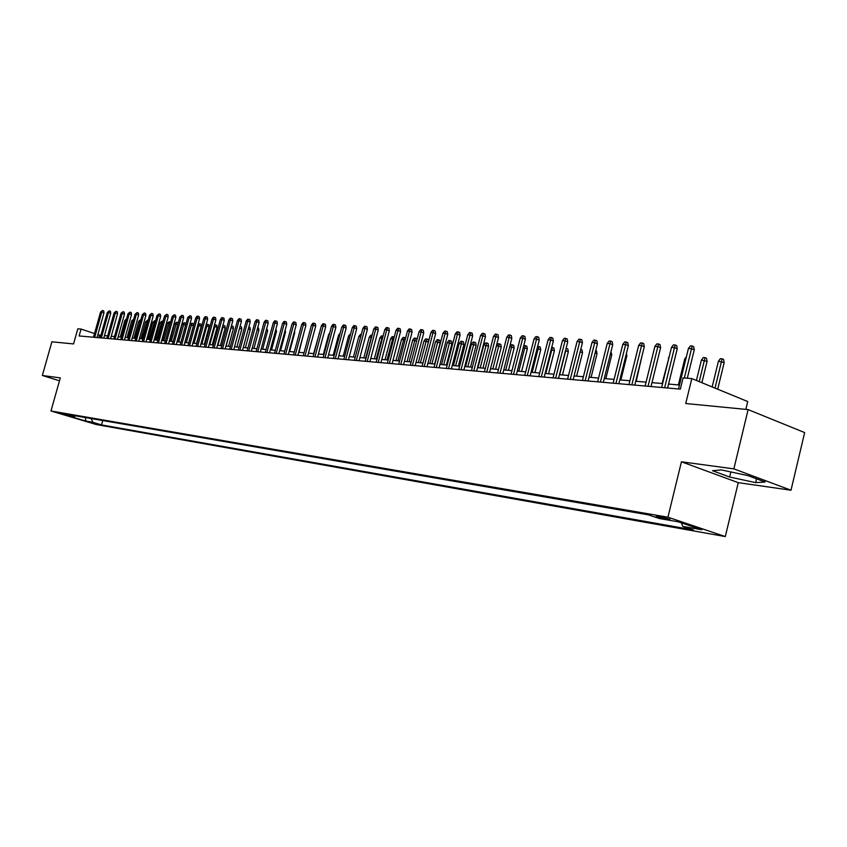 <?xml version="1.0" encoding="UTF-8"?>
<svg xmlns="http://www.w3.org/2000/svg" width="847" height="847" viewBox="0 0 847 847"><rect width="100%" height="100%" fill="white"/><g stroke="black" fill="none" stroke-linecap="round" stroke-linejoin="round"><path stroke-width="1.27" d="M658.003 516.141L656.15 516.363L668.103 519.539L669.977 519.317L658.003 516.141M745.847 409.376L747.732 401.542L691.819 378.577L683.095 377.868L680.332 389.133L79.12 335.963L81.068 329.07L77.808 328.805L73.541 343.924L51.889 341.817L42.35 375.475L59.491 380.811M791.003 490.212L804.65 432.584L748.123 409.599L733.862 468.867L681.443 461.795L667.934 517.199L725.307 536.564L738.256 482.663L791.003 490.212L733.862 468.867M667.934 517.199L50.968 410.986L96.399 424.569L725.307 536.564M66.331 415.03L58.168 412.722L66.447 414.628M91.137 418.545L92.969 422.346L101.524 424.908L693.344 529.947L682.714 526.379L701.718 529.735L678.182 521.794L659.241 518.502L648.241 514.817L65.441 414.098L74.187 416.724L75.574 415.856M92.969 422.346L85.769 421.075L67.082 415.485L74.187 416.724M691.819 378.577L685.731 403.521L748.123 409.599M50.968 410.986L60.306 377.9L42.35 375.475M100.857 335.338L97.86 334.671M94.515 333.559L81.068 329.07M679.474 385.004L668.569 384.072M662.598 383.553L651.968 382.643M646.07 382.135L635.726 381.245M629.903 380.748L619.835 379.89M614.075 379.392L604.26 378.545M598.575 378.058L589.014 377.243M583.403 376.756L574.086 375.962M568.528 375.486L559.454 374.702M553.959 374.236L545.108 373.474M539.677 373.008L531.048 372.267M525.68 371.801L517.273 371.081M511.959 370.626L503.753 369.927M498.502 369.472L490.498 368.784L496.406 345.947L498.11 343.766L499.381 343.85L500.799 344.401L501.244 347.09L495.58 369.218M485.31 368.339L477.496 367.672M472.361 367.227L464.738 366.571M459.656 366.137L452.224 365.502M447.195 365.068L439.942 364.443M434.956 364.019L427.873 363.405M422.949 362.982L416.036 362.389M411.155 361.976L404.411 361.394M399.583 360.981L392.987 360.42M388.201 360.007L381.764 359.456M377.031 359.043L370.742 358.503M366.063 358.101L359.911 357.572M355.274 357.18L349.271 356.661M344.676 356.269L338.811 355.761M334.258 355.369L328.52 354.882M324.02 354.491L318.408 354.014M313.941 353.633L308.467 353.157M304.041 352.776L298.695 352.32M294.301 351.95L289.071 351.494M284.73 351.124L279.605 350.679M275.307 350.309L270.299 349.885M266.032 349.515L261.141 349.102M256.906 348.731L252.12 348.329M247.927 347.969L243.248 347.566M239.098 347.206L234.513 346.815M230.395 346.455L225.916 346.074M221.829 345.724L217.446 345.343M213.402 345.004L209.114 344.634M205.09 344.284L200.898 343.924M196.917 343.586L192.809 343.236M188.86 342.897L184.847 342.548M180.93 342.209L176.991 341.87M173.106 341.542L169.262 341.214M165.409 340.886L161.639 340.558M157.817 340.229L154.133 339.912M150.332 339.583L146.722 339.276M142.963 338.959L139.427 338.652M135.7 338.334L132.238 338.038M128.532 337.72L125.144 337.424M121.47 337.106L118.146 336.82M114.504 336.513L111.253 336.238M107.633 335.92L104.456 335.645M98.803 337.699L99.501 335.221M102.741 420.546L101.524 424.908M682.714 526.379L681.475 522.906M85.356 417.539L85.769 421.075M681.443 461.795L738.256 482.663M747.912 475.601L721.326 469.916L712.528 470.72L729.659 477.03L755.651 482.631L765.106 482.017L747.912 475.601M756.562 478.83L755.651 482.631M730.876 471.959L729.659 477.03M97.056 337.551L103.98 312.871L101.767 312.12L94.684 337.339M100.56 312.045L102.498 310.478L101.767 312.12L100.56 312.045L93.488 337.233M102.498 310.478L103.726 310.902L103.98 312.871M126.118 320.462L124.89 320.378L120.253 337M124.89 320.378L126.574 318.821M103.758 338.144L110.713 313.295L108.501 312.532L101.375 337.932M107.283 312.458L109.231 310.881L108.501 312.532L107.283 312.458L100.168 337.826M109.231 310.881L110.459 311.304L110.713 313.295M110.555 338.747L117.553 313.718L115.33 312.956L108.162 338.535M114.091 312.882L116.05 311.294L115.33 312.956L114.091 312.882L106.934 338.419M116.05 311.294L117.288 311.717L117.553 313.718M117.447 339.351L124.488 314.152L122.243 313.379L115.044 339.139M120.994 313.305L122.974 311.707L122.243 313.379L120.994 313.305L113.794 339.033M122.974 311.707L124.223 312.141L124.488 314.152M124.435 339.965L131.507 314.597L129.263 313.824L122.021 339.753M127.992 313.739L129.993 312.13L129.263 313.824L127.992 313.739L120.761 339.647M129.993 312.13L131.243 312.564L131.507 314.597M133.191 321.013L131.709 320.854L127.039 337.593M131.709 320.854L133.667 319.298L128.278 337.699M140.358 321.574L138.622 321.331L133.932 338.175M138.622 321.331L140.591 319.764L135.181 338.292M147.632 322.146L145.631 321.807L140.909 338.779M145.631 321.807L147.611 320.23L142.18 338.885M155.012 322.728L152.735 322.294L147.992 339.382M152.735 322.294L154.736 320.717L149.273 339.499M154.736 320.717L155.499 320.981M131.518 340.6L138.643 315.042L136.378 314.258L129.104 340.378M135.096 314.184L137.119 312.564L136.378 314.258L135.096 314.184L127.823 340.272M137.119 312.564L138.368 312.998L138.643 315.042M162.497 323.321L159.945 322.792L155.17 340.007M159.945 322.792L161.957 321.193L156.473 340.113M161.957 321.193L162.984 321.553M138.707 341.235L145.864 315.497L143.598 314.703L136.282 341.013M142.296 314.629L144.329 312.998L143.598 314.703L142.296 314.629L134.98 340.907M144.329 312.998L145.589 313.432L145.864 315.497M170.099 323.914L167.251 323.3L162.455 340.632M167.251 323.3L169.284 321.691L163.767 340.738M169.284 321.691L170.543 322.305M146.002 341.881L153.201 315.952L150.925 315.158L143.566 341.659M149.601 315.084L151.655 313.443L150.925 315.158L149.601 315.084L142.243 341.542M151.655 313.443L152.926 313.877L153.201 315.952M177.806 324.528L174.662 323.808L169.834 341.256M174.662 323.808L176.716 322.188L171.179 341.373M176.716 322.188L177.955 322.622L178.082 323.543M153.402 342.527L160.644 316.418L158.357 315.624L150.946 342.315M157.013 315.539L159.088 313.888L158.357 315.624L157.013 315.539L149.612 342.199M159.088 313.888L160.358 314.332L160.644 316.418M185.631 325.142L182.169 324.327L177.319 341.902M182.169 324.327L184.254 322.696L178.685 342.019M184.254 322.696L185.493 323.131L185.726 324.803M160.909 343.194L168.193 316.894L165.896 316.09L158.442 342.982M164.53 316.005L166.626 314.343L165.896 316.09L164.53 316.005L157.087 342.855M166.626 314.343L167.907 314.788L168.193 316.894M189.802 324.846L191.898 323.205L193.148 323.649L193.434 325.735L189.802 324.846L184.921 342.559M191.898 323.205L186.298 342.675M193.434 325.735L188.712 342.887M168.521 343.871L175.848 317.371L173.54 316.566L166.054 343.649M172.153 316.482L174.281 314.798L173.54 316.566L172.153 316.482L164.678 343.533M174.281 314.798L175.562 315.253L175.848 317.371M197.817 325.015L198.865 323.67L200.908 324.168L201.194 326.264L198.939 325.481L194.027 343.342M199.648 323.723L198.939 325.481L197.711 325.396M201.194 326.264L196.451 343.543M176.25 344.549L183.619 317.858L181.3 317.043L173.773 344.337M179.892 316.958L182.041 315.275L181.3 317.043L179.892 316.958L172.375 344.21M182.041 315.275L183.323 315.719L183.619 317.858M206.086 325.015L206.732 324.2L208.775 324.697L209.071 326.815L206.806 326.021L201.872 344.009M207.515 324.253L206.806 326.021L205.832 325.947M209.071 326.815L204.307 344.221M184.095 345.248L191.507 318.356L189.177 317.53L181.607 345.025M187.748 317.445L189.919 315.74L189.177 317.53L187.748 317.445L180.189 344.898M189.919 315.74L191.21 316.206L191.507 318.356M214.482 325.015L216.768 325.237L217.076 327.376L214.789 326.571L209.823 344.697M215.509 324.793L214.789 326.571L214.069 326.519M217.076 327.376L212.269 344.898M192.068 345.947L199.511 318.853L197.171 318.027L189.559 345.724M195.731 317.943L197.107 316.175L197.912 316.227L197.171 318.027L195.731 317.943L188.119 345.597M197.912 316.227L199.214 316.683L199.511 318.853M200.146 346.667L207.642 319.361L205.292 318.536L197.626 346.444M203.82 318.44L205.218 316.662L206.033 316.714L205.292 318.536L203.82 318.44L196.165 346.317M206.033 316.714L207.335 317.18L207.642 319.361M208.351 347.386L215.89 319.88L213.529 319.044L205.821 347.164M212.036 318.948L213.444 317.159L214.27 317.212L213.529 319.044L212.036 318.948L204.339 347.037M214.27 317.212L215.583 317.678L215.89 319.88M216.684 348.128L224.264 320.41L221.903 319.563L214.143 347.905M220.389 319.467L221.798 317.667L222.634 317.72L221.903 319.563L220.389 319.467L212.639 347.768M222.634 317.72L223.957 318.186L224.264 320.41M225.154 348.879L232.777 320.939L230.395 320.092L222.602 348.646M228.859 319.997L230.278 318.176L231.136 318.228L230.395 320.092L228.859 319.997L221.067 348.519M231.136 318.228L232.459 318.705L232.777 320.939M233.751 349.642L241.416 321.479L239.023 320.621L231.178 349.409M237.467 320.526L238.896 318.694L239.765 318.747L239.023 320.621L237.467 320.526L229.632 349.271M239.765 318.747L241.088 319.224L241.416 321.479M242.475 350.414L250.193 322.029L247.79 321.161L239.902 350.182M246.202 321.066L247.652 319.224L248.531 319.277L247.79 321.161L246.202 321.066L238.325 350.044M248.531 319.277L249.865 319.753L250.193 322.029M251.347 351.198L259.108 322.591L256.694 321.712L248.764 350.965M255.085 321.616L256.535 319.764L257.435 319.817L256.694 321.712L255.085 321.616L247.155 350.827M257.435 319.817L258.769 320.293L259.108 322.591M260.357 351.992L268.16 323.152L265.746 322.273L257.763 351.759M264.105 322.178L265.577 320.304L266.487 320.357L265.746 322.273L264.105 322.178L256.133 351.621M266.487 320.357L267.821 320.844L268.16 323.152M269.515 352.797L277.361 323.734L274.936 322.845L266.9 352.574M273.274 322.749L274.746 320.854L275.677 320.907L274.936 322.845L273.274 322.749L265.249 352.426M275.677 320.907L277.022 321.405L277.361 323.734M278.822 353.623L286.72 324.316L284.274 323.427L276.196 353.39M282.591 323.321L284.073 321.415L285.016 321.479L284.274 323.427L282.591 323.321L274.513 353.241M285.016 321.479L286.371 321.966L286.72 324.316M288.276 354.459L296.217 324.909L293.771 324.02L285.64 354.226M292.056 323.903L293.56 321.987L294.512 322.051L293.771 324.02L292.056 323.903L283.936 354.078M294.512 322.051L295.868 322.548L296.217 324.909M297.89 355.306L305.883 325.513L303.427 324.613L295.243 355.073M301.68 324.507L303.194 322.569L304.168 322.633L303.427 324.613L301.68 324.507L293.507 354.925M304.168 322.633L305.523 323.131L305.883 325.513M307.662 356.174L315.709 326.127L313.242 325.216L305.005 355.941M311.463 325.11L312.988 323.162L313.972 323.215L313.242 325.216L311.463 325.11L303.237 355.782M313.972 323.215L315.349 323.723L315.709 326.127M317.604 357.053L325.693 326.751L323.215 325.841L314.936 356.82M321.405 325.724L322.951 323.766L323.956 323.819L323.215 325.841L321.405 325.724L313.136 356.661M323.956 323.819L325.333 324.327L325.693 326.751M327.704 357.942L335.857 327.387L333.358 326.466L325.026 357.709M331.526 326.36L333.072 324.369L334.099 324.433L333.358 326.466L331.526 326.36L323.205 357.55M334.099 324.433L335.476 324.941L335.857 327.387M337.985 358.853L346.179 328.033L343.681 327.111L335.296 358.62M341.807 326.995L343.374 324.994L344.411 325.057L343.681 327.111L341.807 326.995L333.432 358.45M344.411 325.057L345.809 325.576L346.179 328.033M348.445 359.784L356.693 328.7L354.184 327.757L345.745 359.541M352.278 327.641L353.855 325.619L354.914 325.682L354.184 327.757L352.278 327.641L343.85 359.372M354.914 325.682L356.301 326.211L356.693 328.7M359.086 360.727L367.376 329.367L364.856 328.424L356.365 360.483M362.918 328.297L364.517 326.264L365.586 326.328L364.856 328.424L362.918 328.297L354.448 360.314M365.586 326.328L366.995 326.857L367.376 329.367M369.906 361.68L378.26 330.044L375.729 329.091L367.185 361.436M373.76 328.975L375.359 326.921L376.46 326.984L375.729 329.091L373.76 328.975L365.226 361.267M376.46 326.984L377.857 327.514L378.26 330.044M380.928 362.654L389.324 330.743L386.783 329.779L378.185 362.41M384.782 329.652L386.401 327.588L387.513 327.651L386.783 329.779L384.782 329.652L376.195 362.23M387.513 327.651L388.921 328.181L389.324 330.743M392.14 363.649L400.589 331.442L398.037 330.478L389.387 363.405M396.004 330.351L397.635 328.265L398.768 328.329L398.037 330.478L396.004 330.351L387.365 363.225M398.768 328.329L400.186 328.869L400.589 331.442M403.553 364.655L412.066 332.162L409.503 331.188L400.79 364.411M407.428 331.061L409.069 328.954L410.223 329.017L409.503 331.188L407.428 331.061L398.725 364.231M410.223 329.017L411.653 329.568L412.066 332.162M415.178 365.682L423.744 332.892L421.171 331.908L412.404 365.438M419.053 331.78L420.715 329.652L421.891 329.727L421.171 331.908L419.053 331.78L410.297 365.248M421.891 329.727L423.32 330.266L423.744 332.892M427.015 366.73L435.633 333.633L433.05 332.649L424.231 366.486M430.89 332.511L432.573 330.362L433.77 330.436L433.05 332.649L430.89 332.511L422.092 366.296M433.77 330.436L435.199 330.986L435.633 333.633M439.064 367.799L447.745 334.396L445.151 333.4L436.279 367.545M442.96 333.263L444.643 331.092L445.871 331.166L445.151 333.4L442.96 333.263L434.088 367.354M445.871 331.166L447.311 331.728L447.745 334.396M451.345 368.879L460.08 335.168L457.475 334.163L448.55 368.636M455.241 334.025L456.946 331.833L458.195 331.908L457.475 334.163L455.241 334.025L446.316 368.434M458.195 331.908L459.635 332.469L460.08 335.168M463.86 369.991L472.647 335.952L470.043 334.936L461.043 369.737M467.756 334.798L469.482 332.585L470.752 332.67L470.043 334.936L467.756 334.798L458.778 369.536M470.752 332.67L472.203 333.231L472.647 335.952M476.607 371.113L485.458 336.757L482.832 335.73L473.791 370.87M480.514 335.592L482.25 333.358L483.542 333.443L482.832 335.73L480.514 335.592L471.472 370.658M483.542 333.443L485.003 334.004L485.458 336.757M489.608 372.267L498.512 337.572L495.876 336.545L486.771 372.013M493.515 336.397L495.273 334.142L496.586 334.226L495.876 336.545L493.515 336.397L484.42 371.801M496.586 334.226L498.047 334.798L498.512 337.572M502.853 373.442L511.821 338.408L509.174 337.36L500.005 373.188M506.76 337.212L508.539 334.946L509.873 335.02L509.174 337.36L506.76 337.212L497.602 372.976M509.873 335.02L511.344 335.603L511.821 338.408M516.363 374.628L525.384 339.255L522.737 338.207L513.504 374.374M520.28 338.048L522.059 335.761L523.435 335.846L522.737 338.207L520.28 338.048L511.059 374.162M523.435 335.846L524.907 336.428L525.384 339.255M530.137 375.846L539.221 340.123L536.564 339.065L527.268 375.592M534.055 338.906L535.855 336.587L537.252 336.672L536.564 339.065L534.055 338.906L524.769 375.38M537.252 336.672L538.724 337.265L539.221 340.123M544.187 377.095L553.335 341.002L550.666 339.933L541.307 376.841M548.104 339.774L549.925 337.434L551.355 337.519L550.666 339.933L548.104 339.774L538.766 376.608M551.355 337.519L552.826 338.122L553.335 341.002M558.522 378.365L567.723 341.913L565.055 340.833L555.632 378.101M562.44 340.663L564.282 338.302L565.732 338.387L565.055 340.833L562.44 340.663L553.038 377.878M565.732 338.387L567.215 338.991L567.723 341.913M573.154 379.657L582.418 342.823L579.729 341.733L570.253 379.403M577.072 341.574L578.924 339.181L580.407 339.276L579.729 341.733L577.072 341.574L567.596 379.16M580.407 339.276L581.9 339.88L582.418 342.823M588.083 380.97L597.41 343.766L594.71 342.664L585.171 380.716M591.989 342.495L593.874 340.081L595.388 340.176L594.71 342.664L591.989 342.495L582.461 380.483M595.388 340.176L596.881 340.79L597.41 343.766M222.93 325.29L224.879 325.788L225.186 327.937L222.899 327.122L217.901 345.385M223.608 325.333L222.443 327.09M225.186 327.937L220.358 345.597M231.432 325.862L233.116 326.339L233.423 328.509L231.125 327.694L226.096 346.095M231.834 325.894L230.935 327.683M233.423 328.509L228.563 346.307M240.061 326.444L241.469 326.91L241.776 329.091L236.895 347.016M241.776 329.091L239.553 328.297M240.188 326.444L239.786 327.471M248.817 327.08L249.95 327.482L250.267 329.674L245.355 347.746M250.267 329.674L248.298 328.975M257.7 327.757L258.557 328.064L258.875 330.277L253.941 348.477M258.875 330.277L257.181 329.663M266.731 328.445L267.631 330.881L262.665 349.229M267.631 330.881L266.212 330.372M275.9 329.144L276.514 331.495L271.516 349.991M276.514 331.495L275.381 331.092M285.206 329.896L285.534 332.119L280.516 350.764M285.534 332.119L284.698 331.823M294.491 331.336L294.703 332.755L289.653 351.547M294.703 332.755L294.163 332.564M303.925 332.807L298.938 352.341M319.255 333.76L313.644 353.601M318.959 333.739L319.425 333.146M329.367 334.449L328.7 334.406L323.353 354.438M328.7 334.406L329.727 333.083M339.636 335.158L338.588 335.084L333.21 355.285M338.588 335.084L340.166 333.157M350.086 335.878L348.646 335.783L343.236 356.142M348.646 335.783L350.626 333.866M360.727 336.608L358.874 336.481L353.432 357.021M358.874 336.481L360.409 334.523L361.256 334.576M371.515 337.455L369.271 337.201L363.797 357.91M369.271 337.201L370.817 335.221L371.865 335.285L365.682 358.069M382.495 338.324L379.848 337.921L374.342 358.81M379.848 337.921L381.404 335.931L382.473 336.005L376.259 358.98M382.473 336.005L383.056 336.217M393.675 339.213L390.605 338.662L385.057 359.731M390.605 338.662L392.172 336.651L393.262 336.725L387.015 359.901M393.262 336.725L394.226 337.085M405.046 340.123L401.552 339.414L395.973 360.674M401.552 339.414L403.13 337.392L404.241 337.466L397.952 360.843M404.241 337.466L405.607 337.985M416.629 341.045L412.68 340.187L407.068 361.627M412.68 340.187L414.278 338.133L415.401 338.218L409.09 361.796M415.401 338.218L416.777 338.736L416.957 339.806M428.423 341.997L424.008 340.96L418.365 362.59M424.008 340.96L425.618 338.895L426.772 338.98L420.419 362.77M426.772 338.98L428.148 339.499L428.497 341.69M435.538 341.754L437.168 339.679L438.333 339.753L439.72 340.282L440.133 342.855L435.538 341.754L429.863 363.575M438.333 339.753L431.949 363.755M440.133 342.855L434.638 363.988M447.28 342.569L448.921 340.462L450.106 340.547L451.493 341.076L451.917 343.67L447.28 342.569L441.562 364.581M450.106 340.547L443.69 364.771M451.917 343.67L446.39 364.993M459.222 343.384L460.884 341.267L462.091 341.352L463.489 341.881L463.912 344.507L459.222 343.384L453.473 365.608M462.091 341.352L455.644 365.798M463.912 344.507L458.354 366.02M471.398 344.221L473.06 342.082L474.299 342.167L475.696 342.707L476.13 345.354L471.398 344.221L465.606 366.645M474.299 342.167L467.809 366.836M476.13 345.354L470.53 367.069M483.785 345.078L485.469 342.919L486.718 343.003L488.126 343.543L488.571 346.211L483.785 345.078L477.962 367.704M486.718 343.003L480.207 367.905M488.571 346.211L482.938 368.138M501.244 347.09L498.703 346.105L492.838 368.985M499.381 343.85L498.703 346.105L496.406 345.947M509.862 346.074L510.985 344.634L513.695 345.269L514.161 347.99L511.609 346.995L505.701 370.086M512.276 344.718L511.609 346.995L509.65 346.857M514.161 347.99L508.454 370.33M523.637 346.095L524.102 345.512L526.845 346.158L527.31 348.9L524.748 347.895L518.809 371.219M525.426 345.597L524.748 347.895L523.213 347.789M527.31 348.9L521.572 371.452M537.623 346.423L540.238 347.069L540.714 349.832L538.152 348.816L532.17 372.362M538.819 346.497L538.152 348.816L537.03 348.742M540.714 349.832L534.933 372.595M551.725 347.365L553.896 347.99L554.383 350.785L551.799 349.758L545.786 373.527M552.466 347.418L551.799 349.758L551.122 349.705M554.383 350.785L548.57 373.771M566.103 348.329L567.818 348.922L568.316 351.749L565.732 350.711L559.666 374.723M566.389 348.35L565.51 350.7M568.316 351.749L562.461 374.956M580.767 349.377L582.016 349.885L582.524 352.733L576.627 376.174M582.524 352.733L580.163 351.791M595.706 350.542L596.5 350.859L597.008 353.739L591.079 377.413M597.008 353.739L595.102 352.966M610.962 351.727L611.788 354.766L605.817 378.683M611.788 354.766L610.348 354.184M626.431 353.379L626.865 355.814L620.862 379.975M626.865 355.814L625.912 355.422M603.318 382.325L612.709 344.729L610.009 343.617L600.407 382.061M607.235 343.437L609.131 341.002L610.676 341.097L610.009 343.617L607.235 343.437L597.643 381.817M610.676 341.097L612.169 341.712L612.709 344.729M642.047 355.751L636.203 381.288M618.882 383.702L628.336 345.703L625.626 344.581L615.96 383.437M622.789 344.411L624.705 341.944L626.282 342.04L625.626 344.581L622.789 344.411L613.133 383.193M626.282 342.04L627.786 342.664L628.336 345.703M634.774 385.099L644.292 346.698L641.571 345.565L631.841 384.845M638.68 345.396L640.618 342.897L642.227 343.003L641.571 345.565L638.68 345.396L628.95 384.591M642.227 343.003L643.731 343.628L644.292 346.698M668.929 357.815L662.11 383.511M668.442 357.783L669.162 356.852M651.015 386.539L660.586 347.725L657.865 346.582L648.061 386.274M654.9 346.402L656.859 343.882L658.511 343.977L657.865 346.582L654.9 346.402L645.118 386.02M658.511 343.977L660.014 344.613L660.586 347.725M685.858 358.98L684.747 358.906L678.373 384.909M684.747 358.906L686.388 356.799M667.595 388.011L677.24 348.763L674.508 347.609L664.641 387.746M671.48 347.429L673.46 344.877L675.144 344.983L674.508 347.609L671.48 347.429L661.634 387.481M675.144 344.983L676.658 345.629L677.24 348.763M701.401 360.049L703.349 357.54L705.032 357.656L706.504 358.281L707.086 361.383L701.401 360.049L696.425 380.462M705.032 357.656L699.23 381.616M707.086 361.383L701.888 382.706M687.309 378.207L694.254 349.832L691.523 348.668L684.344 377.974M688.431 348.477L690.421 345.904L692.147 346.01L691.523 348.668L688.431 348.477L678.5 388.974M692.147 346.01L693.661 346.656L694.254 349.832M718.415 361.224L720.384 358.683L722.11 358.8L723.582 359.435L724.174 362.569L718.415 361.224L712.168 386.931M722.11 358.8L715.037 388.117M724.174 362.569L717.705 389.207"/></g></svg>

